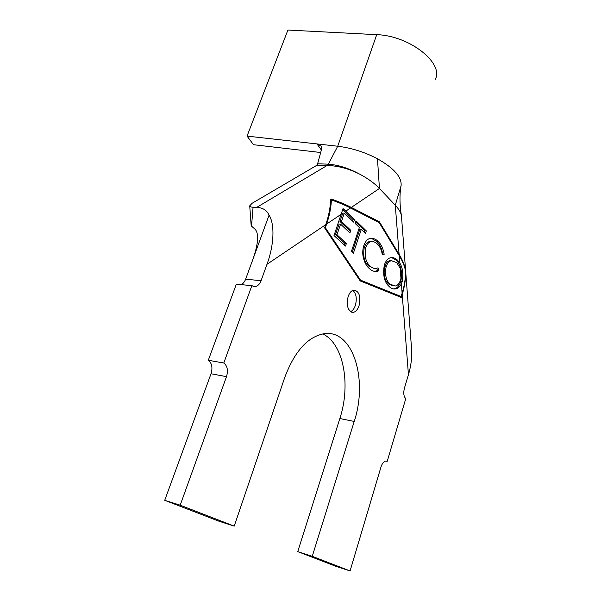 <?xml version="1.0" encoding="UTF-8"?>
<svg xmlns="http://www.w3.org/2000/svg" width="601" height="601" viewBox="0 0 601 601"><rect width="100%" height="100%" fill="white"/><g stroke="black" fill="none" stroke-linecap="round" stroke-linejoin="round"><path stroke-width="0.9" d="M359.052 305.714C360.938 296.323 359.188 291.102 353.786 290.073C351.352 290.599 349.459 292.785 348.099 296.624C346.206 306.052 347.934 311.295 353.29 312.347C355.784 311.821 357.708 309.605 359.052 305.714M350.563 311.664C352.659 310.725 354.267 308.606 355.386 305.308C357.107 298.532 356.25 293.543 352.832 290.343M351.42 251.398L359.36 227.516L355.063 223.377L355.927 220.815L366.325 230.904L365.491 233.428L361.299 229.387L353.396 253.201L351.42 251.398M363.86 245.426C365.461 241.121 367.654 238.777 370.456 238.402C373.266 238.049 375.82 239.07 378.134 241.459C381.192 244.209 383.205 248.491 384.167 254.313L382.289 254.524C381.477 249.768 379.824 246.26 377.338 244.006C375.452 242.135 373.379 241.347 371.11 241.647C368.826 242.015 367.046 243.968 365.754 247.507C364.251 256.131 365.761 262.374 370.284 266.228C372.117 267.971 374.092 268.7 376.218 268.422L378.014 267.828L378.93 270.668L376.789 271.449C374.145 271.735 371.673 270.781 369.375 268.587C366.46 266.198 364.401 262.329 363.184 256.973C362.441 253.081 362.666 249.235 363.86 245.426M384.332 264.951C385.962 260.534 388.171 258.107 390.943 257.671C393.317 257.356 395.488 258.182 397.456 260.135L399.77 262.953C402.73 267.783 403.534 274.011 402.182 281.621L401.385 283.822C399.718 286.993 397.727 288.705 395.42 288.946C393.227 289.209 391.183 288.442 389.29 286.647C384.279 282.222 382.627 274.988 384.332 264.951M399.192 255.575L379.148 222.595L350.496 207.976C345.079 205.219 338.709 202.529 331.376 199.908C331.113 207.435 329.521 215.496 326.598 224.09L325.359 227.704L360.48 280.104L401.115 296.518L402.122 293.25C404.488 285.475 405.63 278.12 405.555 271.186C404.751 266.491 402.632 261.285 399.192 255.575L399.77 262.953M345.845 211.109L354.53 219.523L353.651 222.13L344.32 213.137L341.473 221.514L350.796 230.333L349.925 232.94L340.572 224.15L336.966 234.766L346.401 243.428L345.515 246.072L334.006 235.562L343.028 208.547L345.845 211.109L350.496 207.976M379.404 221.807L351.315 207.428C345.68 204.55 339.039 201.763 331.376 199.059L330.588 199.57C330.422 207.33 328.822 215.691 325.772 224.646L324.645 227.937L360.209 280.93L401.303 297.465L402.219 294.49C404.676 286.399 405.81 278.781 405.637 271.629L405.54 270.42C404.819 265.582 402.662 260.188 399.094 254.238L379.404 221.807L377.436 221.724M328.469 164.178L327.139 165.463L316.209 165.651L318.072 163.78L328.469 164.178C338.551 165.012 348.843 168.28 359.345 173.974C367.692 178.339 374.385 183.17 379.441 188.451L395.285 205.234C399.049 209.261 401.115 212.912 401.468 216.18L411.527 348.242C412.188 356.724 411.159 365.528 408.44 374.671L404.405 388.238C403.248 393.069 403.699 396.532 405.78 398.621L387.232 461.305L385.857 460.99M401.4 215.639C399.74 205.302 399.537 195.723 400.784 186.903L401.085 185.709C401.964 177.227 394.091 168.25 377.473 158.777C364.739 152.106 351.487 147.921 337.717 146.238L328.349 164.178L326.974 165.47M359.345 173.974C348.648 168.626 337.92 165.786 327.139 165.463L256.747 207.375L253.066 207.247L251.534 226.126L254.982 229.184C260.105 234.195 257.018 248.889 251.549 263.028L269.068 215.15C266.912 210.275 262.81 207.683 256.747 207.375M387.232 461.305L385.962 460.982C383.874 461.298 382.206 463.326 380.966 467.06L350.075 570.95L335.967 566.352L297.75 551.613L339.858 418.521C351.074 384.475 343.532 343.577 322.782 333.931M164.719 500.31L180.195 505.201L234.217 526.108L219.065 521.262L164.719 500.31L211.026 373.754C212.822 367.624 211.913 363.132 208.292 360.269L236.366 284.108L251.842 285.708L223.797 362.996C227.388 365.881 228.29 370.434 226.494 376.654L211.026 373.754M241.174 284.604C243.127 283.672 244.615 281.869 245.636 279.187L251.549 263.028M350.075 570.95L312.257 556.316L297.75 551.613M180.195 505.201L226.494 376.654M208.292 360.269L223.797 362.996M245.636 279.187L261.059 280.705L266.964 264.32C274.169 245.05 274.867 224.196 269.068 215.15M251.158 225.465L249.731 205.827L252.097 203.281L316.209 165.651M249.731 205.827C249.813 206.661 250.925 207.135 253.066 207.247M261.059 280.705C259.76 284.07 257.867 286.038 255.38 286.594L251.842 285.708M234.217 526.108L284.769 377.405C294.61 351.322 307.704 336.755 324.059 333.72C352.832 329.1 368.27 379.344 354.214 421.451L312.257 556.316M251.534 226.126L251.165 225.465M401.085 185.709L395.285 205.234L399.094 254.238M377.473 158.777L379.441 188.451L351.315 207.428M435.101 79.655C444.59 63.578 409.754 35.564 376.722 34.67L337.717 146.238L316.967 143.917L321.317 146.253L321.618 149.063L317.358 164.704M321.362 150.002L316.967 143.917L247.056 136.104L253.502 144.713L320.679 152.511M376.722 34.67L287.909 30.05L247.056 136.104M337.679 202.267L331.376 199.059M331.376 199.908L330.512 201.59M324.735 227.674L325.359 227.704M359.608 280.021L360.48 280.104M398.23 296.225L401.115 296.518M342.758 209.516L353.035 219.463L354.53 219.523M353.035 219.463L352.509 221.025M341.473 221.514L339.963 221.453L342.818 213.077L344.32 213.137M339.963 221.453L349.301 230.258L350.796 230.333M349.301 230.258L348.768 231.851M336.966 234.766L335.463 234.683L339.069 224.083L340.572 224.15M335.463 234.683L344.906 243.337L346.401 243.428M344.906 243.337L344.35 245.005M355.574 221.852L364.852 230.829L366.325 230.904M364.852 230.829L364.349 232.332M352.231 252.142L359.811 229.312L361.299 229.387M371.29 238.296L376.677 241.369L378.134 241.459M376.677 241.369C379.734 244.119 381.748 248.401 382.709 254.215L384.167 254.313M382.709 254.215L382.244 254.268M371.673 241.572L369.638 241.564C367.354 241.925 365.566 243.878 364.281 247.417L365.754 247.507M364.281 247.417C362.771 256.026 364.289 262.261 368.819 266.115L370.284 266.228M368.819 266.115L374.1 268.377M376.752 268.301L377.473 270.548L378.93 270.668M377.473 270.548L374.476 271.404M391.664 257.589L396.021 260.03L397.456 260.135M396.021 260.03C400.927 264.575 402.52 271.735 400.799 281.501L402.182 281.621M400.799 281.501C399.154 286.068 396.885 288.51 393.993 288.811L393.234 288.878M391.995 260.661L390.064 260.609C387.795 260.939 386.007 262.915 384.7 266.543C383.28 274.567 384.572 280.389 388.577 284.003L393.204 285.933M400.521 280.028L400.957 278.308L400.183 268.309L396.773 262.652L391.506 260.714C389.238 261.044 387.45 263.02 386.142 266.656C384.73 274.687 386.022 280.517 390.011 284.13L395.157 286.016C397.441 285.693 399.229 283.695 400.521 280.028M388.577 284.003L390.011 284.13M384.7 266.543L386.142 266.656M341.293 214.181L326.598 224.09M402.122 293.25L401.385 283.822M325.772 224.646L266.964 264.32M408.44 374.671L402.219 294.49M354.214 421.451L339.858 418.521M400.957 278.308L400.183 268.309M351.435 312.129L353.29 312.347M371.11 241.647L369.638 241.564M376.789 271.449L375.332 271.329M393.993 288.811L395.42 288.946M391.506 260.714L390.064 260.609M255.38 286.594L252.976 286.339"/></g></svg>
